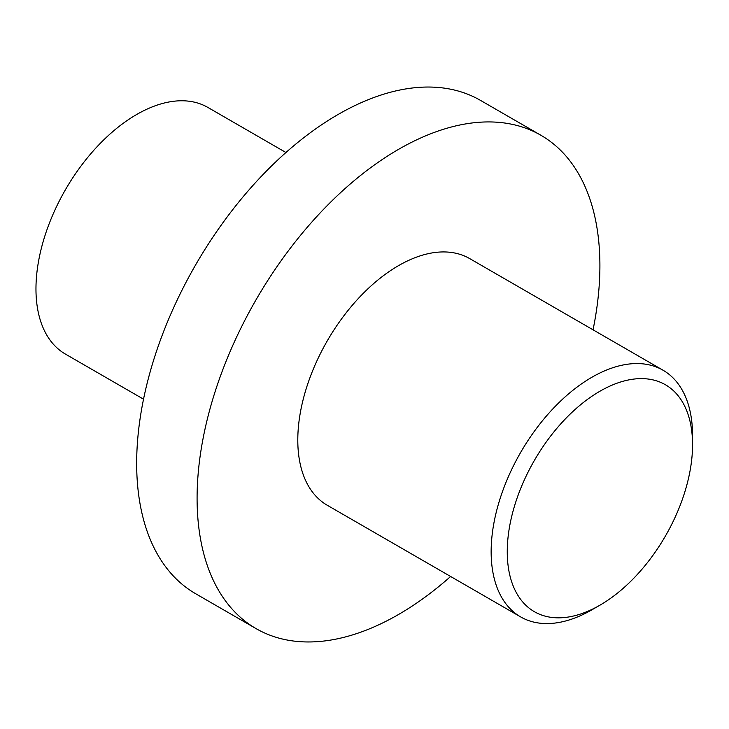 <?xml version="1.0" encoding="UTF-8"?>
<svg xmlns="http://www.w3.org/2000/svg" width="729" height="729" viewBox="0 0 729 729"><rect width="100%" height="100%" fill="white"/><g stroke="black" fill="none" stroke-linecap="round" stroke-linejoin="round"><path stroke-width="1.09" d="M599.903 391.245A131.02 75.643 120 0 0 507.256 551.716A131.02 75.643 120 0 0 599.903 605.207L591.848 609.854A142.419 82.222 -60 0 1 520.643 616.907A142.419 82.222 -60 0 1 498.809 502.791A142.419 82.222 -60 0 1 591.848 377.285A142.419 82.222 -60 0 1 663.053 370.232A142.419 82.222 -60 0 1 692.55 435.432L692.55 444.736A131.02 75.643 120 0 0 599.903 391.245M143.531 399.182L65.464 354.112A142.419 82.222 -60 0 1 43.631 239.996A142.419 82.222 -60 0 1 136.669 114.499A142.419 82.222 -60 0 1 207.874 107.436L285.941 152.516M663.053 370.232L469.704 258.604A142.419 82.222 120 0 0 398.499 265.657A142.419 82.222 120 0 0 305.46 391.154A142.419 82.222 120 0 0 327.294 505.279L520.643 616.907M593.041 329.818A284.829 164.444 120 0 0 540.909 135.266A284.829 164.444 120 0 0 398.499 149.381A284.829 164.444 120 0 0 212.421 400.376A284.829 164.444 120 0 0 256.079 628.617A284.829 164.444 120 0 0 398.499 614.511A284.829 164.444 120 0 0 450.622 576.484M540.909 135.266L480.493 100.383A284.829 164.444 120 0 0 338.074 114.489A284.829 164.444 120 0 0 151.996 365.493A284.829 164.444 120 0 0 195.664 593.734L256.079 628.617M591.848 609.854L599.903 605.207A131.02 75.643 120 0 0 692.55 444.736"/></g></svg>
